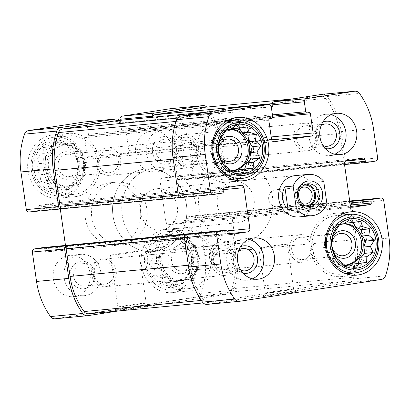 <?xml version="1.0" encoding="UTF-8"?>
<svg xmlns="http://www.w3.org/2000/svg" width="410" height="410" viewBox="0 0 410 410"><rect width="100%" height="100%" fill="white"/><g stroke="black" fill="none" stroke-linecap="round" stroke-linejoin="round"><path stroke-width="0.31" stroke-dasharray="2.05 1.54" d="M166.086 236.298A24.892 22.278 -95.4 0 1 190.419 270.313A24.892 22.278 -95.4 0 1 152.274 276.191A24.892 22.278 -95.4 0 1 166.086 236.298M174.214 239.394L166.942 237.159L164.379 240.911L156.799 241.967L156.646 247.727L150.275 251.842L153.084 258.013L149.122 264.132L154.652 269.016L153.647 275.546L160.925 277.785L162.642 283.028L170.227 281.972L173.691 284.571L180.062 280.455L183.834 279.763L190.353 269.888L191.357 263.353L191.506 257.598L189.789 252.355L186.98 246.184L177.991 238.702L174.214 239.394L180.8 238.774L175.434 236.355L166.942 237.159M52.623 141.896A24.892 22.278 -95.4 0 1 76.952 175.91A24.892 22.278 -95.4 0 1 38.806 181.794A24.892 22.278 -95.4 0 1 52.623 141.896M60.752 144.996L53.479 142.757L50.917 146.513L43.332 147.569L43.183 153.33L36.813 157.44L39.621 163.616L35.66 169.735L41.19 174.614L40.185 181.148L47.463 183.383L49.179 188.631L56.759 187.575L60.224 190.173L66.594 186.058L70.371 185.361L76.89 175.49L77.895 168.956L78.043 163.195L76.327 157.952L73.518 151.782L64.524 144.299L60.752 144.996L67.337 144.371L61.966 141.952L53.479 142.757M345.845 265.044A20.741 18.563 -95.4 0 1 345.082 265.137A20.741 18.563 -95.4 0 1 324.699 246.779A20.741 18.563 -95.4 0 1 340.203 223.957A20.741 18.563 -95.4 0 1 341.166 223.834A20.741 18.563 -95.4 0 1 343.631 223.783M343.867 223.619A20.741 18.563 84.6 0 0 342.698 223.691A20.741 18.563 84.6 0 0 341.735 223.809A20.741 18.563 84.6 0 0 326.135 245.554A20.741 18.563 84.6 0 0 344.677 265.06M232.383 170.647A20.741 18.563 -95.4 0 1 231.614 170.734A20.741 18.563 -95.4 0 1 211.237 152.376A20.741 18.563 -95.4 0 1 226.735 129.555A20.741 18.563 -95.4 0 1 227.699 129.437A20.741 18.563 -95.4 0 1 230.164 129.386M230.399 129.222A20.741 18.563 84.6 0 0 229.236 129.288A20.741 18.563 84.6 0 0 228.273 129.411A20.741 18.563 84.6 0 0 212.667 151.152A20.741 18.563 84.6 0 0 231.214 170.657M184.31 134.695A13.827 12.377 -95.4 0 1 184.951 134.618A13.827 12.377 -95.4 0 1 198.578 147.216A13.827 12.377 -95.4 0 1 187.565 162.15A13.827 12.377 -95.4 0 1 173.978 149.911A13.827 12.377 -95.4 0 1 184.31 134.695M304.092 123.343A13.827 12.377 -95.4 0 1 304.732 123.261A13.827 12.377 -95.4 0 1 318.36 135.864A13.827 12.377 -95.4 0 1 307.346 150.798A13.827 12.377 -95.4 0 1 293.76 138.559A13.827 12.377 -95.4 0 1 304.092 123.343M164.343 139.215A11.208 10.03 -95.4 0 1 164.866 139.154A11.208 10.03 -95.4 0 1 175.91 149.363A11.208 10.03 -95.4 0 1 166.978 161.468A11.208 10.03 -95.4 0 1 155.969 151.551A11.208 10.03 -95.4 0 1 164.343 139.215M187.836 159.475A11.208 10.03 84.6 0 0 196.211 147.144A11.208 10.03 84.6 0 0 185.202 137.227A11.208 10.03 84.6 0 0 184.679 137.288A11.208 10.03 84.6 0 0 176.305 149.619A11.208 10.03 84.6 0 0 187.314 159.541A11.208 10.03 84.6 0 0 187.836 159.475M315.956 135.5A11.208 10.03 -95.4 0 1 307.095 148.189A11.208 10.03 -95.4 0 1 296.087 138.267A11.208 10.03 -95.4 0 1 304.461 125.937A11.208 10.03 -95.4 0 1 304.984 125.87A11.208 10.03 -95.4 0 1 315.956 135.5M323.141 145.627A11.208 10.03 -95.4 0 1 316.392 136.048A11.208 10.03 -95.4 0 1 321.225 125.373M102.013 259.284A13.827 12.377 -95.4 0 1 102.654 259.202A13.827 12.377 -95.4 0 1 116.281 271.804A13.827 12.377 -95.4 0 1 105.267 286.739A13.827 12.377 -95.4 0 1 91.676 274.5A13.827 12.377 -95.4 0 1 102.013 259.284M221.795 247.932A13.827 12.377 -95.4 0 1 222.435 247.85A13.827 12.377 -95.4 0 1 236.063 260.447A13.827 12.377 -95.4 0 1 225.049 275.382A13.827 12.377 -95.4 0 1 211.463 263.143A13.827 12.377 -95.4 0 1 221.795 247.932M82.046 263.804A11.208 10.03 -95.4 0 1 82.569 263.738A11.208 10.03 -95.4 0 1 93.608 273.952A11.208 10.03 -95.4 0 1 84.68 286.057A11.208 10.03 -95.4 0 1 73.672 276.135A11.208 10.03 -95.4 0 1 82.046 263.804M105.539 284.063A11.208 10.03 84.6 0 0 113.913 271.733A11.208 10.03 84.6 0 0 102.905 261.811A11.208 10.03 84.6 0 0 102.382 261.877A11.208 10.03 84.6 0 0 94.008 274.208A11.208 10.03 84.6 0 0 105.016 284.13A11.208 10.03 84.6 0 0 105.539 284.063M233.659 260.089A11.208 10.03 -95.4 0 1 224.798 272.773A11.208 10.03 -95.4 0 1 213.789 262.856A11.208 10.03 -95.4 0 1 222.164 250.525A11.208 10.03 -95.4 0 1 222.686 250.459A11.208 10.03 -95.4 0 1 233.659 260.089M240.844 270.216A11.208 10.03 -95.4 0 1 234.089 260.637A11.208 10.03 -95.4 0 1 238.927 249.962M120.197 120.309L121.457 129.186A1.384 1.235 84.6 0 0 122.877 130.365L124.712 130.083A1.384 1.235 84.6 0 1 126.131 131.261L128.858 150.424A2.768 2.475 84.6 0 1 126.798 153.54L90.092 159.198A2.768 2.475 84.6 0 1 89.964 159.213A2.768 2.475 84.6 0 1 87.258 156.84L84.532 137.678A1.384 1.235 84.6 0 1 85.557 136.12L87.397 135.838A1.384 1.235 84.6 0 0 88.422 134.28L87.012 124.358L119.259 121.298A2.768 2.475 84.6 0 0 118.997 120.427M87.012 124.358A2.768 2.475 84.6 0 0 84.434 121.97M55.14 318.785A5.878 5.258 84.6 0 0 55.417 318.755L197.087 296.907A5.878 5.258 84.6 0 0 201.172 293.319A73.293 65.59 84.6 0 0 204.769 255.507L199.414 217.869A2.768 2.475 84.6 0 0 196.703 215.496A2.768 2.475 84.6 0 0 196.574 215.511L187.703 216.88A1.384 1.235 84.6 0 0 186.673 218.438L186.965 220.488L350.278 205.01M124.768 308.699A17.287 0.405 171.9 0 1 149.553 305.527A17.287 0.405 171.9 0 1 132.502 308.371A17.287 0.405 171.9 0 1 115.333 310.396A17.287 0.405 171.9 0 1 124.768 308.699M197.087 296.907L229.339 293.852L118.239 310.98M229.339 293.852A5.878 5.258 84.6 0 0 233.423 290.265A73.293 65.59 84.6 0 0 237.016 252.452L231.66 214.814A2.768 2.475 84.6 0 0 228.954 212.436A2.768 2.475 84.6 0 0 228.826 212.452L348.736 201.084A2.768 2.475 84.6 0 0 348.608 201.1M186.965 220.488A1.384 1.235 84.6 0 1 185.94 222.046L168.812 224.69A2.768 2.475 84.6 0 1 168.679 224.706A2.768 2.475 84.6 0 1 165.973 222.328L160.131 181.266A2.768 2.475 84.6 0 1 162.186 178.155L179.319 175.511A1.384 1.235 84.6 0 1 180.733 176.689L181.025 178.745A1.384 1.235 84.6 0 0 182.445 179.923L191.316 178.555L223.563 175.5A2.768 2.475 84.6 0 0 225.623 172.385L221.436 142.957A73.293 65.59 84.6 0 0 207.46 107.856A5.878 5.258 84.6 0 0 206.784 107.071M191.316 178.555A2.768 2.475 84.6 0 0 193.371 175.444L189.184 146.016A73.293 65.59 84.6 0 0 175.213 110.915A5.878 5.258 84.6 0 0 170.58 108.681M119.259 121.298L119.505 123.01L239.286 111.658L239.04 109.947A2.768 2.475 84.6 0 0 236.462 107.563M239.286 111.658A2.768 2.475 84.6 0 0 236.575 109.28A2.768 2.475 84.6 0 0 236.447 109.296L182.435 117.624A5.878 5.258 84.6 0 0 178.35 121.211A73.293 65.59 84.6 0 0 174.757 159.024L179.867 194.95A2.768 2.475 84.6 0 0 182.578 197.328A2.768 2.475 84.6 0 0 182.706 197.307L213.425 194.489M182.706 197.307L62.858 208.675M61.392 208.9L29.146 211.955L38.017 210.586A1.384 1.235 84.6 0 0 39.042 209.033L38.75 206.978L223.035 189.512M60.296 209.008L59.747 205.138A2.768 2.475 84.6 0 0 57.041 202.765A2.768 2.475 84.6 0 0 56.908 202.781L39.78 205.42A1.384 1.235 84.6 0 0 38.75 206.978M65.482 245.436L65.59 246.2L228.795 230.727M43.404 247.532A1.384 1.235 84.6 0 1 44.695 248.721L44.987 250.776A1.384 1.235 84.6 0 0 46.402 251.955L63.535 249.316A2.768 2.475 84.6 0 0 65.59 246.2M207.173 304.379A5.878 5.258 84.6 0 0 207.445 304.343L239.696 301.283M272.189 294.723A17.287 0.405 171.9 0 1 296.973 291.551A17.287 0.405 171.9 0 1 279.928 294.395A17.287 0.405 171.9 0 1 262.759 296.42A17.287 0.405 171.9 0 1 272.189 294.723M348.736 201.084A2.768 2.475 84.6 0 1 351.442 203.462L356.797 241.1A73.293 65.59 84.6 0 1 353.205 278.908A5.878 5.258 84.6 0 1 349.12 282.495L207.445 304.343M322.608 94.269A5.878 5.258 84.6 0 1 327.241 96.504A73.293 65.59 84.6 0 1 341.217 131.605L345.404 161.033A2.768 2.475 84.6 0 1 343.344 164.149L341.817 164.384A2.768 2.475 84.6 0 0 343.872 161.268L339.931 133.552A73.293 65.59 84.6 0 0 325.955 98.451A5.878 5.258 84.6 0 0 321.322 96.217A5.878 5.258 84.6 0 0 321.05 96.253L274.377 103.448A2.768 2.475 84.6 0 0 272.322 106.564M223.563 175.5L222.035 175.736A2.768 2.475 84.6 0 0 224.091 172.62L220.149 144.904A73.293 65.59 84.6 0 0 206.174 109.803A5.878 5.258 84.6 0 0 201.541 107.569M152.515 117.25A2.768 2.475 84.6 0 0 152.54 117.916L152.443 117.255M156.933 171.969A20.741 18.563 84.6 0 0 172.431 149.148A20.741 18.563 84.6 0 0 152.054 130.79A20.741 18.563 84.6 0 0 151.085 130.908A20.741 18.563 84.6 0 0 135.587 153.729A20.741 18.563 84.6 0 0 155.964 172.092A20.741 18.563 84.6 0 0 156.933 171.969M74.635 296.558A20.741 18.563 84.6 0 0 90.133 273.736A20.741 18.563 84.6 0 0 69.756 255.379A20.741 18.563 84.6 0 0 68.788 255.497A20.741 18.563 84.6 0 0 53.29 278.318A20.741 18.563 84.6 0 0 73.667 296.676A20.741 18.563 84.6 0 0 74.635 296.558M51.65 135.054A31.806 28.464 -95.4 0 1 53.126 134.869A31.806 28.464 -95.4 0 1 84.465 163.846A31.806 28.464 -95.4 0 1 59.127 198.199A31.806 28.464 -95.4 0 1 27.88 170.047A31.806 28.464 -95.4 0 1 51.65 135.054M165.112 229.457A31.806 28.464 -95.4 0 1 166.593 229.272A31.806 28.464 -95.4 0 1 197.927 258.249A31.806 28.464 -95.4 0 1 172.595 292.596A31.806 28.464 -95.4 0 1 141.342 264.45A31.806 28.464 -95.4 0 1 165.112 229.457M108.476 182.937A31.114 27.844 -95.4 0 1 109.926 182.757A31.114 27.844 -95.4 0 1 140.579 211.104A31.114 27.844 -95.4 0 1 115.794 244.708A31.114 27.844 -95.4 0 1 85.224 217.172A31.114 27.844 -95.4 0 1 108.476 182.937M300.064 216.798A20.741 18.563 84.6 0 0 315.562 193.976A20.741 18.563 84.6 0 0 295.185 175.618L233.756 181.44A20.741 18.563 -95.4 0 1 254.195 200.336A20.741 18.563 -95.4 0 1 237.672 222.738A20.741 18.563 -95.4 0 1 217.29 204.38A20.741 18.563 -95.4 0 1 232.793 181.558A20.741 18.563 -95.4 0 1 233.756 181.44M119.505 123.01A2.768 2.475 84.6 0 0 116.927 120.627M88.678 313.783A5.878 5.258 84.6 0 0 88.95 313.747L227.565 292.376A5.878 5.258 84.6 0 0 231.65 288.789A73.293 65.59 84.6 0 0 235.243 250.976L230.133 215.05A2.768 2.475 84.6 0 0 227.422 212.672A2.768 2.475 84.6 0 0 227.294 212.693M187.964 234.264A2.768 2.475 84.6 0 0 185.909 237.38L189.85 265.096A73.293 65.59 84.6 0 0 203.826 300.197A5.878 5.258 84.6 0 0 208.459 302.431A5.878 5.258 84.6 0 0 208.731 302.395L347.347 281.019A5.878 5.258 84.6 0 0 351.431 277.432A73.293 65.59 84.6 0 0 355.024 239.624L349.914 203.698A2.768 2.475 84.6 0 0 347.203 201.32A2.768 2.475 84.6 0 0 347.075 201.336M266.705 246.692A14.294 0.333 171.9 0 1 287.2 244.078A14.294 0.333 171.9 0 1 273.096 246.42A14.294 0.333 171.9 0 1 258.9 248.106A14.294 0.333 171.9 0 1 266.705 246.692M273.101 291.633A14.294 0.333 171.9 0 1 293.591 289.014A14.294 0.333 171.9 0 1 293.596 289.019A14.294 0.333 171.9 0 1 279.492 291.361A14.294 0.333 171.9 0 1 265.296 293.047A14.294 0.333 171.9 0 1 265.301 293.037A14.294 0.333 171.9 0 1 273.101 291.633M118.305 253.826A14.294 0.333 171.9 0 1 138.8 251.207A14.294 0.333 171.9 0 1 124.701 253.554A14.294 0.333 171.9 0 1 110.505 255.235A14.294 0.333 171.9 0 1 118.305 253.826M125.675 305.609A14.294 0.333 171.9 0 1 146.165 302.985A14.294 0.333 171.9 0 1 146.17 302.995A14.294 0.333 171.9 0 1 132.071 305.337A14.294 0.333 171.9 0 1 117.875 307.018A14.294 0.333 171.9 0 1 117.875 307.013A14.294 0.333 171.9 0 1 125.675 305.609M229.872 161.027A41.487 37.125 -95.4 0 1 231.799 160.787A41.487 37.125 -95.4 0 1 272.676 198.583A41.487 37.125 -95.4 0 1 239.63 243.386A41.487 37.125 -95.4 0 1 198.865 206.671A41.487 37.125 -95.4 0 1 229.872 161.027M143.874 169.181A41.487 37.125 -95.4 0 1 145.801 168.94A41.487 37.125 -95.4 0 1 186.678 206.737A41.487 37.125 -95.4 0 1 153.632 251.54A41.487 37.125 -95.4 0 1 112.868 214.825A41.487 37.125 -95.4 0 1 143.874 169.181M114.928 182.327A31.114 27.844 -95.4 0 1 116.373 182.148A31.114 27.844 -95.4 0 1 147.031 210.494A31.114 27.844 -95.4 0 1 122.247 244.099A31.114 27.844 -95.4 0 1 91.676 216.562A31.114 27.844 -95.4 0 1 114.928 182.327M349.084 274.674A31.806 28.464 -95.4 0 1 341.515 276.586A31.806 28.464 -95.4 0 1 310.267 248.434A31.806 28.464 -95.4 0 1 334.037 213.441A31.806 28.464 -95.4 0 1 335.513 213.256A31.806 28.464 -95.4 0 1 343.303 213.718M346.583 214.64A31.806 28.464 -95.4 0 1 366.853 242.238A31.806 28.464 -95.4 0 1 352.128 273.147M334.375 215.839A29.387 26.296 -95.4 0 1 335.744 215.67A29.387 26.296 -95.4 0 1 364.695 242.438A29.387 26.296 -95.4 0 1 341.289 274.177A29.387 26.296 -95.4 0 1 312.415 248.168A29.387 26.296 -95.4 0 1 334.375 215.839M334.519 254.226A13.827 12.377 -95.4 0 1 332.597 236.954M300.079 237.323A11.208 10.03 -95.4 0 1 300.602 237.257A11.208 10.03 -95.4 0 1 311.646 247.471A11.208 10.03 -95.4 0 1 302.718 259.571A11.208 10.03 -95.4 0 1 291.705 249.654A11.208 10.03 -95.4 0 1 300.079 237.323M180.467 228.001A31.806 28.464 -95.4 0 1 181.948 227.816A31.806 28.464 -95.4 0 1 213.287 256.793A31.806 28.464 -95.4 0 1 187.949 291.141A31.806 28.464 -95.4 0 1 156.702 262.989A31.806 28.464 -95.4 0 1 180.467 228.001M180.81 230.394A29.387 26.296 -95.4 0 1 182.178 230.225A29.387 26.296 -95.4 0 1 211.129 256.998A29.387 26.296 -95.4 0 1 187.724 288.732A29.387 26.296 -95.4 0 1 158.849 262.723A29.387 26.296 -95.4 0 1 180.81 230.394M299.71 234.73A13.827 12.377 -95.4 0 1 300.356 234.648A13.827 12.377 -95.4 0 1 313.978 247.245A13.827 12.377 -95.4 0 1 302.964 262.18A13.827 12.377 -95.4 0 1 289.378 249.941A13.827 12.377 -95.4 0 1 299.71 234.73M219.857 242.3A13.827 12.377 -95.4 0 1 220.498 242.218A13.827 12.377 -95.4 0 1 234.125 254.815A13.827 12.377 -95.4 0 1 223.112 269.749A13.827 12.377 -95.4 0 1 209.52 257.511A13.827 12.377 -95.4 0 1 219.857 242.3M220.226 244.893A11.208 10.03 -95.4 0 1 220.749 244.826A11.208 10.03 -95.4 0 1 231.788 255.04A11.208 10.03 -95.4 0 1 222.861 267.141A11.208 10.03 -95.4 0 1 211.852 257.224A11.208 10.03 -95.4 0 1 220.226 244.893M179.928 248.711A11.208 10.03 -95.4 0 1 180.446 248.644A11.208 10.03 -95.4 0 1 191.49 258.859A11.208 10.03 -95.4 0 1 182.563 270.964A11.208 10.03 -95.4 0 1 171.549 261.042A11.208 10.03 -95.4 0 1 179.928 248.711M178.396 246.225A13.827 12.377 -95.4 0 1 191.911 265.127A13.827 12.377 -95.4 0 1 170.719 268.391A13.827 12.377 -95.4 0 1 178.396 246.225M177.422 239.384A20.741 18.563 -95.4 0 1 178.386 239.266A20.741 18.563 -95.4 0 1 198.824 258.162A20.741 18.563 -95.4 0 1 182.301 280.563A20.741 18.563 -95.4 0 1 161.919 262.205A20.741 18.563 -95.4 0 1 177.422 239.384M181.727 280.589A20.741 18.563 84.6 0 0 197.23 257.767A20.741 18.563 84.6 0 0 176.848 239.409A20.741 18.563 84.6 0 0 175.885 239.532A20.741 18.563 84.6 0 0 160.382 262.354A20.741 18.563 84.6 0 0 180.764 280.712A20.741 18.563 84.6 0 0 181.727 280.589M165.84 234.587A26.619 23.821 -95.4 0 1 191.865 270.964A26.619 23.821 -95.4 0 1 151.07 277.252A26.619 23.821 -95.4 0 1 165.84 234.587M166.68 231.732A29.387 26.296 -95.4 0 1 168.049 231.563A29.387 26.296 -95.4 0 1 197 258.336A29.387 26.296 -95.4 0 1 173.594 290.07A29.387 26.296 -95.4 0 1 144.72 264.066A29.387 26.296 -95.4 0 1 166.68 231.732M235.617 180.272A31.806 28.464 -95.4 0 1 228.052 182.183A31.806 28.464 -95.4 0 1 196.805 154.037A31.806 28.464 -95.4 0 1 220.57 119.043A31.806 28.464 -95.4 0 1 222.051 118.859A31.806 28.464 -95.4 0 1 229.841 119.315M233.121 120.238A31.806 28.464 -95.4 0 1 253.39 147.836A31.806 28.464 -95.4 0 1 238.666 178.75M220.913 121.437A29.387 26.296 -95.4 0 1 222.276 121.268A29.387 26.296 -95.4 0 1 251.233 148.041A29.387 26.296 -95.4 0 1 227.822 179.775A29.387 26.296 -95.4 0 1 198.952 153.77A29.387 26.296 -95.4 0 1 220.913 121.437M67.004 133.599A31.806 28.464 -95.4 0 1 68.485 133.414A31.806 28.464 -95.4 0 1 99.82 162.391A31.806 28.464 -95.4 0 1 74.487 196.744A31.806 28.464 -95.4 0 1 43.234 168.592A31.806 28.464 -95.4 0 1 67.004 133.599M67.348 135.992A29.387 26.296 -95.4 0 1 68.711 135.823A29.387 26.296 -95.4 0 1 97.667 162.596A29.387 26.296 -95.4 0 1 74.256 194.33A29.387 26.296 -95.4 0 1 45.387 168.325A29.387 26.296 -95.4 0 1 67.348 135.992M221.057 159.823A13.827 12.377 -95.4 0 1 219.135 142.557M186.617 142.921A11.208 10.03 -95.4 0 1 187.139 142.859A11.208 10.03 -95.4 0 1 198.179 153.068A11.208 10.03 -95.4 0 1 189.251 165.174A11.208 10.03 -95.4 0 1 178.242 155.252A11.208 10.03 -95.4 0 1 186.617 142.921M66.461 154.314A11.208 10.03 -95.4 0 1 66.984 154.247A11.208 10.03 -95.4 0 1 78.028 164.456A11.208 10.03 -95.4 0 1 69.1 176.561A11.208 10.03 -95.4 0 1 58.087 166.644A11.208 10.03 -95.4 0 1 66.461 154.314M106.764 150.49A11.208 10.03 -95.4 0 1 107.282 150.429A11.208 10.03 -95.4 0 1 118.326 160.638A11.208 10.03 -95.4 0 1 109.398 172.743A11.208 10.03 -95.4 0 1 98.385 162.821A11.208 10.03 -95.4 0 1 106.764 150.49M64.929 151.828A13.827 12.377 -95.4 0 1 78.448 170.724A13.827 12.377 -95.4 0 1 57.256 173.994A13.827 12.377 -95.4 0 1 64.929 151.828M63.955 144.986A20.741 18.563 -95.4 0 1 64.918 144.863A20.741 18.563 -95.4 0 1 85.357 163.764A20.741 18.563 -95.4 0 1 68.834 186.166A20.741 18.563 -95.4 0 1 48.457 167.808A20.741 18.563 -95.4 0 1 63.955 144.986M68.265 186.191A20.741 18.563 84.6 0 0 83.763 163.37A20.741 18.563 84.6 0 0 63.386 145.012A20.741 18.563 84.6 0 0 62.422 145.13A20.741 18.563 84.6 0 0 46.919 167.951A20.741 18.563 84.6 0 0 67.301 186.309A20.741 18.563 84.6 0 0 68.265 186.191M52.377 140.189A26.619 23.821 -95.4 0 1 78.402 176.561A26.619 23.821 -95.4 0 1 37.607 182.855A26.619 23.821 -95.4 0 1 52.377 140.189M53.218 137.335A29.387 26.296 -95.4 0 1 54.581 137.165A29.387 26.296 -95.4 0 1 83.537 163.933A29.387 26.296 -95.4 0 1 60.132 195.672A29.387 26.296 -95.4 0 1 31.257 169.663A29.387 26.296 -95.4 0 1 53.218 137.335M252.488 278.826A20.741 18.563 -95.4 0 1 247.199 280.23A20.741 18.563 -95.4 0 1 226.761 261.329A20.741 18.563 -95.4 0 1 243.284 238.927A20.741 18.563 -95.4 0 1 248.742 239.312M243.043 273.121A13.827 12.377 -95.4 0 1 232.921 260.745A13.827 12.377 -95.4 0 1 240.537 246.692M79.54 254.477A20.741 18.563 -95.4 0 1 80.504 254.359A20.741 18.563 -95.4 0 1 100.942 273.255A20.741 18.563 -95.4 0 1 84.419 295.656A20.741 18.563 -95.4 0 1 64.037 277.298A20.741 18.563 -95.4 0 1 79.54 254.477M80.514 261.324A13.827 12.377 -95.4 0 1 94.028 280.22A13.827 12.377 -95.4 0 1 72.842 283.484A13.827 12.377 -95.4 0 1 80.514 261.324M334.785 154.242A20.741 18.563 -95.4 0 1 329.496 155.641A20.741 18.563 -95.4 0 1 309.058 136.745A20.741 18.563 -95.4 0 1 325.581 114.344A20.741 18.563 -95.4 0 1 331.039 114.723M325.34 148.533A13.827 12.377 -95.4 0 1 315.218 136.161A13.827 12.377 -95.4 0 1 322.834 122.103M161.837 129.893A20.741 18.563 -95.4 0 1 162.801 129.77A20.741 18.563 -95.4 0 1 183.239 148.671A20.741 18.563 -95.4 0 1 166.716 171.072A20.741 18.563 -95.4 0 1 146.334 152.715A20.741 18.563 -95.4 0 1 161.837 129.893M162.811 136.735A13.827 12.377 -95.4 0 1 176.331 155.631A13.827 12.377 -95.4 0 1 155.139 158.901A13.827 12.377 -95.4 0 1 162.811 136.735M186.248 140.328A13.827 12.377 -95.4 0 1 186.888 140.251A13.827 12.377 -95.4 0 1 200.516 152.848A13.827 12.377 -95.4 0 1 189.502 167.782A13.827 12.377 -95.4 0 1 175.916 155.544A13.827 12.377 -95.4 0 1 186.248 140.328M106.395 147.897A13.827 12.377 -95.4 0 1 107.036 147.82A13.827 12.377 -95.4 0 1 120.663 160.418A13.827 12.377 -95.4 0 1 109.644 175.352A13.827 12.377 -95.4 0 1 96.058 163.113A13.827 12.377 -95.4 0 1 106.395 147.897M232.019 128.125L227.822 126.234L236.309 125.429M227.822 126.234L223.353 130.17L229.938 129.545M223.353 130.17L217.674 131.041L226.166 130.236M217.674 131.041L215.619 136.981L222.205 136.356M215.619 136.981L211.155 140.917L219.647 140.112M211.155 140.917L212.057 147.267L218.643 146.647M212.057 147.267L210.002 153.207L218.494 152.402M210.002 153.207L213.625 158.27L220.211 157.645M213.625 158.27L214.527 164.625L223.019 163.815M214.527 164.625L219.898 167.039L226.484 166.414M219.898 167.039L223.522 172.103L232.009 171.298M223.522 172.103L231.635 170.996M229.2 171.226L234.566 173.645L243.058 172.841M234.566 173.645L237.405 171.149M239.091 128.094L238.866 127.776L247.358 126.972M238.866 127.776L233.187 128.653M345.481 222.522L341.284 220.631L349.776 219.827M341.284 220.631L336.82 224.567L343.406 223.942M336.82 224.567L331.142 225.444L339.629 224.639M331.142 225.444L329.081 231.383L335.667 230.758M329.081 231.383L324.617 235.314L333.11 234.51M324.617 235.314L325.525 241.669L332.105 241.044M325.525 241.669L323.464 247.609L331.957 246.805M323.464 247.609L327.088 252.673L333.673 252.047M327.088 252.673L327.99 259.023L336.482 258.218M327.99 259.023L333.361 261.442L339.946 260.816M333.361 261.442L336.984 266.505L345.476 265.7M336.984 266.505L345.097 265.398M342.663 265.629L348.034 268.048L356.521 267.243M348.034 268.048L350.868 265.547M352.559 222.492L352.333 222.174L360.82 221.369M352.333 222.174L346.655 223.05M61.966 141.952L57.502 145.888L50.917 146.513M57.502 145.888L43.332 147.569M51.824 146.765L49.769 152.704L43.183 153.33M49.769 152.704L45.305 156.635L36.813 157.44M45.305 156.635L46.207 162.99L39.621 163.616M46.207 162.99L44.152 168.93L35.66 169.735M44.152 168.93L47.77 173.994L41.19 174.614M47.77 173.994L48.677 180.344L40.185 181.148M48.677 180.344L54.048 182.763L47.463 183.383M54.048 182.763L57.666 187.826L49.179 188.631M57.666 187.826L63.345 186.95L56.759 187.575M63.345 186.95L68.716 189.369L60.224 190.173M68.716 189.369L73.18 185.433L66.594 186.058M73.18 185.433L78.858 184.556L70.371 185.361M78.858 184.556L80.919 178.616L74.333 179.242M80.919 178.616L85.382 174.686L76.89 175.49M85.382 174.686L84.475 168.331L77.895 168.956M84.475 168.331L86.536 162.391L78.043 163.195M86.536 162.391L82.912 157.327L76.327 157.952M82.912 157.327L82.01 150.977L73.518 151.782M82.01 150.977L76.639 148.558L70.054 149.184M76.639 148.558L73.016 143.495L64.524 144.299M73.016 143.495L67.337 144.371M175.434 236.355L170.965 240.291L164.379 240.911M170.965 240.291L156.799 241.967M165.286 241.162L163.231 247.102L156.646 247.727M163.231 247.102L158.767 251.038L150.275 251.842M158.767 251.038L159.669 257.388L153.084 258.013M159.669 257.388L157.614 263.328L149.122 264.132M157.614 263.328L161.238 268.391L154.652 269.016M161.238 268.391L162.14 274.741L153.647 275.546M162.14 274.741L167.511 277.16L160.925 277.785M167.511 277.16L171.134 282.223L162.642 283.028M171.134 282.223L176.812 281.347L170.227 281.972M176.812 281.347L182.178 283.766L173.691 284.571M182.178 283.766L186.647 279.83L180.062 280.455M186.647 279.83L192.326 278.959L183.834 279.763M192.326 278.959L194.381 273.019L187.795 273.644M194.381 273.019L198.845 269.083L190.353 269.888M198.845 269.083L197.943 262.733L191.357 263.353M197.943 262.733L199.998 256.793L191.506 257.598M199.998 256.793L196.375 251.73L189.789 252.355M196.375 251.73L195.473 245.375L186.98 246.184M195.473 245.375L190.102 242.961L183.516 243.586M190.102 242.961L186.478 237.897L177.991 238.702M186.478 237.897L180.8 238.774M161.853 229.897A20.741 18.563 -95.4 0 1 160.889 230.015A20.741 18.563 -95.4 0 1 140.451 211.119A20.741 18.563 -95.4 0 1 156.974 188.718A20.741 18.563 -95.4 0 1 177.351 207.076A20.741 18.563 -95.4 0 1 161.853 229.897M323.721 181.338L315.423 182.122L318.657 204.821C320.451 196.744 319.375 189.174 315.423 182.122M326.949 204.031L318.657 204.821M164.774 250.428A41.487 37.125 -95.4 0 1 162.847 250.669A41.487 37.125 -95.4 0 1 121.97 212.872A41.487 37.125 -95.4 0 1 155.016 168.069A41.487 37.125 -95.4 0 1 195.775 204.785A41.487 37.125 -95.4 0 1 164.774 250.428M155.559 251.299A41.487 37.125 -95.4 0 1 153.632 251.54A41.487 37.125 -95.4 0 1 112.755 213.743A41.487 37.125 -95.4 0 1 145.801 168.94A41.487 37.125 -95.4 0 1 186.56 205.656A41.487 37.125 -95.4 0 1 155.559 251.299M308.182 206.522A11.408 10.209 -95.4 0 1 306.511 206.84A11.408 10.209 -95.4 0 1 295.338 197.036A11.408 10.209 -95.4 0 1 304.358 184.121A11.408 10.209 -95.4 0 1 306.06 184.121M305.44 205.84A10.373 9.281 -95.4 0 1 296.256 196.897A10.373 9.281 -95.4 0 1 303.492 185.305M301.97 203.468A8.502 7.605 -95.4 0 1 297.081 196.718A8.502 7.605 -95.4 0 1 300.53 188.287M268.734 199.403A8.502 7.605 -95.4 0 1 275.453 189.784A8.502 7.605 -95.4 0 1 283.776 197.087A8.502 7.605 -95.4 0 1 277.058 206.707A8.502 7.605 -95.4 0 1 268.734 199.403M55.417 318.755L87.663 315.695M201.172 293.319L233.423 290.265M204.769 255.507L237.016 252.452M199.414 217.869L231.66 214.814M196.574 215.511L228.826 212.452M193.371 175.444L225.623 172.385M189.184 146.016L221.436 142.957M175.213 110.915L207.46 107.856M239.04 109.947L271.292 106.887M38.017 210.586L222.297 193.12M39.042 209.033L223.327 191.562M39.78 205.42L224.06 187.954M56.908 202.781L241.188 185.31M59.747 205.138L223.055 189.661M63.535 249.316L229.339 233.597M46.402 251.955L230.553 234.499M44.987 250.776L229.267 233.31M44.695 248.721L228.975 231.255M349.12 282.495L381.367 279.441M353.205 278.908L385.451 275.853M356.797 241.1L389.049 238.041M351.442 203.462L383.693 200.403M187.703 216.88L349.776 201.515M186.673 218.438L349.981 202.955M185.94 222.046L350.955 206.404M168.812 224.69L352.831 207.245M165.973 222.328L350.253 204.862M160.131 181.266L344.41 163.8M162.186 178.155L346.465 160.684M179.319 175.511L363.598 158.045M180.733 176.689L345.507 161.074M181.025 178.745L344.38 163.262M182.445 179.923L344.518 164.564L182.378 179.934M343.344 164.149L375.596 161.089M222.035 175.736L341.817 164.384M345.404 161.033L377.651 157.973M341.217 131.605L373.464 128.55M327.241 96.504L359.493 93.449M152.54 117.916L271.251 106.661M121.457 129.186L272.43 114.877M122.877 130.365L272.614 116.173L122.81 130.375M124.712 130.083L308.991 112.617M126.131 131.261L272.681 117.373M128.858 150.424L271.189 136.93M126.798 153.54L271.635 139.81M90.092 159.198L274.116 141.757M87.258 156.84L271.538 139.369M84.532 137.678L268.811 120.207M85.557 136.12L269.841 118.654M87.397 135.838L271.676 118.367M88.422 134.28L272.701 116.814M207.024 112.084L236.447 109.296M177.458 118.095L182.435 117.624M176.008 121.432L178.35 121.211M173.215 159.167L174.757 159.024M178.329 195.098L179.867 194.95M224.091 172.62L343.872 161.268M220.149 144.904L339.931 133.552M206.174 109.803L325.955 98.451M291.623 99.041L321.05 96.253M272.143 103.658L274.377 103.448M230.133 215.05L349.914 203.698M235.243 250.976L355.024 239.624M231.65 288.789L351.431 277.432M227.565 292.376L347.347 281.019M88.95 313.747L208.731 302.395M201.341 300.433L203.826 300.197M188.308 265.239L189.85 265.096M184.367 237.523L185.909 237.38M342.698 223.691L341.166 223.834M346.614 264.988L345.082 265.137M229.236 129.288L227.699 129.437M233.152 170.591L231.614 170.734M304.732 123.261L184.951 134.618M307.346 150.798L187.565 162.15M185.202 137.227L164.866 139.154M187.314 159.541L166.978 161.468M325.32 123.943L304.984 125.87M327.431 146.262L307.095 148.189M222.435 247.85L102.654 259.202M225.049 275.382L105.267 286.739M102.905 261.811L82.569 263.738M105.016 284.13L84.68 286.057M243.022 248.532L222.686 250.459M245.134 270.846L224.798 272.773M196.703 215.496L228.954 212.436M57.041 202.765L241.321 185.294M46.34 251.965L230.62 234.494M168.679 224.706L352.959 207.234M179.38 175.506L363.66 158.034M124.778 130.072L309.058 112.606M89.964 159.213L274.244 141.747M207.086 112.073L236.575 109.28M180.415 197.533L182.578 197.328M291.761 99.02L321.322 96.217M227.422 212.672L347.203 201.32M203.216 302.928L208.459 302.431M258.9 248.106L265.296 293.047L262.759 296.42M287.2 244.078L293.596 289.019L296.973 291.551M110.505 255.235L117.875 307.018L115.333 310.396M138.8 251.207L146.17 302.995L149.553 305.527M160.889 230.015L237.672 222.738M231.799 160.787L155.016 168.069M239.63 243.386L162.847 250.669M116.373 182.148L109.926 182.757M122.247 244.099L115.794 244.708M350.873 211.801L335.513 213.256M356.874 275.13L341.515 276.586M340.9 233.439L300.602 237.257M343.016 255.753L302.718 259.571M340.259 215.24L335.744 215.67M345.804 273.747L341.289 274.177M181.948 227.816L166.593 229.272M187.949 291.141L172.595 292.596M300.356 234.648L220.498 242.218M302.964 262.18L223.112 269.749M220.749 244.826L180.446 248.644M222.861 267.141L182.563 270.964M178.386 239.266L176.848 239.409M182.301 280.563L180.764 280.712M182.178 230.225L168.049 231.563M187.724 288.732L173.594 290.07M237.405 117.403L222.051 118.859M243.407 180.728L228.052 182.183M68.485 133.414L53.126 134.869M74.487 196.744L59.127 198.199M227.437 139.036L187.139 142.859M229.554 161.355L189.251 165.174M226.791 120.842L222.276 121.268M232.337 179.349L227.822 179.775M107.282 150.429L66.984 154.247M109.398 172.743L69.1 176.561M64.918 144.863L63.386 145.012M68.834 186.166L67.301 186.309M68.711 135.823L54.581 137.165M74.256 194.33L60.132 195.672M254.036 237.908L243.284 238.927M257.946 279.21L247.199 280.23M80.504 254.359L69.756 255.379M84.419 295.656L73.667 296.676M336.333 113.324L325.581 114.344M340.244 154.621L329.496 155.641M162.801 129.77L152.054 130.79M166.716 171.072L155.964 172.092M186.888 140.251L107.036 147.82M189.502 167.782L109.644 175.352M295.185 175.618L156.974 188.718M307.736 183.803L304.358 184.121M309.888 206.517L306.511 206.84M303.8 187.098L275.453 189.784M305.404 204.021L277.058 206.707"/><path stroke-width="0.61" d="M343.631 223.783A20.741 18.563 -95.4 0 1 361.671 243.678A20.741 18.563 -95.4 0 1 345.845 265.044M344.677 265.06A20.741 18.563 84.6 0 0 346.614 264.988A20.741 18.563 84.6 0 0 347.577 264.87A20.741 18.563 84.6 0 0 363.147 242.694A20.741 18.563 84.6 0 0 343.867 223.619M230.164 129.386A20.741 18.563 -95.4 0 1 248.209 149.276A20.741 18.563 -95.4 0 1 232.383 170.647M231.214 170.657A20.741 18.563 84.6 0 0 233.152 170.591A20.741 18.563 84.6 0 0 234.115 170.468A20.741 18.563 84.6 0 0 249.685 148.297A20.741 18.563 84.6 0 0 230.399 129.222M321.225 125.373A11.208 10.03 -95.4 0 1 325.32 123.943A11.208 10.03 -95.4 0 1 336.292 133.573A11.208 10.03 -95.4 0 1 327.431 146.262A11.208 10.03 -95.4 0 1 323.141 145.627M238.927 249.962A11.208 10.03 -95.4 0 1 243.022 248.532A11.208 10.03 -95.4 0 1 253.995 258.162A11.208 10.03 -95.4 0 1 245.134 270.846A11.208 10.03 -95.4 0 1 240.844 270.216M118.997 120.427A2.768 2.475 84.6 0 0 116.553 118.926A2.768 2.475 84.6 0 0 116.425 118.941L60.88 127.505A5.878 5.258 84.6 0 0 56.795 131.092A73.293 65.59 84.6 0 0 53.203 168.899L58.558 206.537A2.768 2.475 84.6 0 0 61.264 208.915A2.768 2.475 84.6 0 0 61.392 208.9L62.858 208.675M84.434 121.97A2.768 2.475 84.6 0 0 84.301 121.98A2.768 2.475 84.6 0 0 84.173 121.995L28.633 130.559A5.878 5.258 84.6 0 0 24.549 134.147A73.293 65.59 84.6 0 0 20.951 171.959L26.307 209.597A2.768 2.475 84.6 0 0 29.018 211.97A2.768 2.475 84.6 0 0 29.146 211.955M43.404 247.532A1.384 1.235 84.6 0 0 43.275 247.543L34.404 248.911L66.656 245.851A2.768 2.475 84.6 0 0 64.596 248.967L68.783 278.395A73.293 65.59 84.6 0 0 82.758 313.496A5.878 5.258 84.6 0 0 87.391 315.731A5.878 5.258 84.6 0 0 87.663 315.695L118.239 310.98M34.404 248.911A2.768 2.475 84.6 0 0 32.349 252.027L36.536 281.45A73.293 65.59 84.6 0 0 50.507 316.551A5.878 5.258 84.6 0 0 55.14 318.785L87.391 315.731M206.784 107.071A5.878 5.258 84.6 0 0 202.827 105.621A5.878 5.258 84.6 0 0 202.555 105.657L154.35 113.088A2.768 2.475 84.6 0 0 152.294 116.204L152.443 117.255M202.827 105.621L170.58 108.681A5.878 5.258 84.6 0 0 170.304 108.717L122.103 116.148A2.768 2.475 84.6 0 0 120.048 119.264L120.197 120.309M236.462 107.563A2.768 2.475 84.6 0 0 236.334 107.569A2.768 2.475 84.6 0 0 236.206 107.584L268.453 104.529L212.913 113.093A5.878 5.258 84.6 0 0 208.828 116.681A73.293 65.59 84.6 0 0 205.231 154.493L210.586 192.131A2.768 2.475 84.6 0 0 213.297 194.504A2.768 2.475 84.6 0 0 213.425 194.489L222.297 193.12A1.384 1.235 84.6 0 0 223.327 191.562L223.035 189.512A1.384 1.235 84.6 0 1 224.06 187.954L241.188 185.31A2.768 2.475 84.6 0 1 241.321 185.294A2.768 2.475 84.6 0 1 244.027 187.672L249.869 228.734A2.768 2.475 84.6 0 1 247.814 231.845L230.681 234.489A1.384 1.235 84.6 0 1 229.267 233.31L228.975 231.255A1.384 1.235 84.6 0 0 227.555 230.077L218.684 231.445A2.768 2.475 84.6 0 0 216.629 234.556L220.816 263.984A73.293 65.59 84.6 0 0 234.786 299.085A5.878 5.258 84.6 0 0 239.419 301.319A5.878 5.258 84.6 0 0 239.696 301.283L381.367 279.441A5.878 5.258 84.6 0 0 385.451 275.853A73.293 65.59 84.6 0 0 389.049 238.041L383.693 200.403A2.768 2.475 84.6 0 0 380.982 198.03A2.768 2.475 84.6 0 0 380.854 198.045L371.983 199.414A1.384 1.235 84.6 0 0 370.958 200.967L371.25 203.022A1.384 1.235 84.6 0 1 370.22 204.58L353.092 207.219A2.768 2.475 84.6 0 1 352.959 207.234A2.768 2.475 84.6 0 1 350.253 204.862L344.41 163.8A2.768 2.475 84.6 0 1 346.465 160.684L363.598 158.045A1.384 1.235 84.6 0 1 365.013 159.224L365.305 161.279A1.384 1.235 84.6 0 0 366.724 162.457L375.596 161.089A2.768 2.475 84.6 0 0 377.651 157.973L373.464 128.55A73.293 65.59 84.6 0 0 359.493 93.449A5.878 5.258 84.6 0 0 354.86 91.215A5.878 5.258 84.6 0 0 354.583 91.245L306.383 98.682A2.768 2.475 84.6 0 0 304.328 101.793L305.737 111.72A1.384 1.235 84.6 0 0 307.157 112.899L308.991 112.617A1.384 1.235 84.6 0 1 310.411 113.795L313.137 132.958A2.768 2.475 84.6 0 1 311.077 136.069L274.372 141.732A2.768 2.475 84.6 0 1 274.244 141.747A2.768 2.475 84.6 0 1 271.538 139.369L268.811 120.207A1.384 1.235 84.6 0 1 269.841 118.654L271.676 118.367A1.384 1.235 84.6 0 0 272.701 116.814L271.292 106.887A2.768 2.475 84.6 0 0 268.581 104.514A2.768 2.475 84.6 0 0 268.453 104.529M181.174 197.548A2.768 2.475 84.6 0 1 181.046 197.564A2.768 2.475 84.6 0 1 178.34 195.186L172.984 157.548A73.293 65.59 84.6 0 1 176.577 119.735A5.878 5.258 84.6 0 1 180.661 116.148L236.206 107.584M60.296 209.008L65.482 245.436M239.419 301.319L207.173 304.379A5.878 5.258 84.6 0 1 202.54 302.144A73.293 65.59 84.6 0 1 188.564 267.043L184.377 237.615A2.768 2.475 84.6 0 1 186.437 234.499L68.183 245.616A2.768 2.475 84.6 0 0 66.128 248.732L70.069 276.448A73.293 65.59 84.6 0 0 84.045 311.549A5.878 5.258 84.6 0 0 88.678 313.783L203.216 302.928M66.656 245.851L68.183 245.616M354.86 91.215L322.608 94.269A5.878 5.258 84.6 0 0 322.337 94.305L354.583 91.245M271.251 106.661L272.322 106.564L272.076 104.852A2.768 2.475 84.6 0 1 274.136 101.736L322.337 94.305M341.212 154.503A20.741 18.563 84.6 0 0 356.644 131.144A20.741 18.563 84.6 0 0 336.333 113.324A20.741 18.563 84.6 0 0 319.81 135.725A20.741 18.563 84.6 0 0 340.244 154.621A20.741 18.563 84.6 0 0 341.212 154.503M258.915 279.092A20.741 18.563 84.6 0 0 274.341 255.732A20.741 18.563 84.6 0 0 254.036 237.908A20.741 18.563 84.6 0 0 237.513 260.309A20.741 18.563 84.6 0 0 257.946 279.21A20.741 18.563 84.6 0 0 258.915 279.092M235.929 117.588A31.806 28.464 -95.4 0 1 237.405 117.403A31.806 28.464 -95.4 0 1 268.745 146.38A31.806 28.464 -95.4 0 1 243.407 180.728A31.806 28.464 -95.4 0 1 212.16 152.582A31.806 28.464 -95.4 0 1 235.929 117.588M349.392 211.985A31.806 28.464 -95.4 0 1 350.873 211.801A31.806 28.464 -95.4 0 1 382.207 240.783A31.806 28.464 -95.4 0 1 356.874 275.13A31.806 28.464 -95.4 0 1 325.622 246.979A31.806 28.464 -95.4 0 1 349.392 211.985M308.084 174.393A20.741 18.563 -95.4 0 1 323.721 181.338L326.949 204.031A20.741 18.563 -95.4 0 1 312.963 215.573A20.741 18.563 -95.4 0 1 311.995 215.696A20.741 18.563 -95.4 0 1 296.358 208.751L293.13 186.053A20.741 18.563 -95.4 0 1 308.084 174.393L295.185 175.618A20.741 18.563 84.6 0 0 294.216 175.736A20.741 18.563 84.6 0 0 278.718 198.558A20.741 18.563 84.6 0 0 299.095 216.916A20.741 18.563 84.6 0 0 300.064 216.798M116.927 120.627A2.768 2.475 84.6 0 0 116.794 120.632A2.768 2.475 84.6 0 0 116.665 120.648L62.653 128.981A5.878 5.258 84.6 0 0 58.568 132.568A73.293 65.59 84.6 0 0 54.976 170.375L60.085 206.302A2.768 2.475 84.6 0 0 62.797 208.68A2.768 2.475 84.6 0 0 62.925 208.664M291.761 99.02L201.541 107.569A5.878 5.258 84.6 0 0 201.269 107.605L154.596 114.8A2.768 2.475 84.6 0 0 152.515 117.25M343.303 213.718A31.806 28.464 -95.4 0 1 346.583 214.64M352.128 273.147A31.806 28.464 -95.4 0 1 349.084 274.674M350.365 218.832A24.892 22.278 -95.4 0 1 374.699 252.842A24.892 22.278 -95.4 0 1 336.554 258.725A24.892 22.278 -95.4 0 1 350.365 218.832M350.125 217.121A26.619 23.821 -95.4 0 1 376.144 253.493A26.619 23.821 -95.4 0 1 335.349 259.786A26.619 23.821 -95.4 0 1 350.125 217.121M368.81 235.386L369.815 228.852L362.537 226.617L360.82 221.369L353.241 222.425L349.776 219.827L343.406 223.942L339.629 224.639L333.11 234.51L332.105 241.044L331.957 246.805L333.673 252.047L336.482 258.218L345.476 265.7L349.248 265.003L356.521 267.243L359.083 263.486L366.668 262.431L366.817 256.67L373.187 252.56L370.379 246.384L374.34 240.265L368.81 235.386L362.23 236.006L361.323 229.656L369.815 228.852M332.597 236.954A13.827 12.377 -95.4 0 1 341.176 230.799A13.827 12.377 -95.4 0 1 354.942 248.906A13.827 12.377 -95.4 0 1 334.519 254.226M340.377 233.5A11.208 10.03 -95.4 0 1 340.9 233.439A11.208 10.03 -95.4 0 1 351.944 243.648A11.208 10.03 -95.4 0 1 343.016 255.753A11.208 10.03 -95.4 0 1 332.003 245.836A11.208 10.03 -95.4 0 1 340.377 233.5M348.505 214.497A29.387 26.296 -95.4 0 1 349.868 214.327A29.387 26.296 -95.4 0 1 378.825 241.1A29.387 26.296 -95.4 0 1 355.419 272.834A29.387 26.296 -95.4 0 1 326.544 246.83A29.387 26.296 -95.4 0 1 348.505 214.497M229.841 119.315A31.806 28.464 -95.4 0 1 233.121 120.238M238.666 178.75A31.806 28.464 -95.4 0 1 235.617 180.272M236.903 124.43A24.892 22.278 -95.4 0 1 261.231 158.445A24.892 22.278 -95.4 0 1 223.086 164.328A24.892 22.278 -95.4 0 1 236.903 124.43M236.657 122.718A26.619 23.821 -95.4 0 1 262.682 159.095A26.619 23.821 -95.4 0 1 221.887 165.384A26.619 23.821 -95.4 0 1 236.657 122.718M255.348 140.984L256.352 134.454L249.075 132.215L247.358 126.972L239.773 128.028L236.309 125.429L229.938 129.545L226.166 130.236L219.647 140.112L218.643 146.647L218.494 152.402L220.211 157.645L223.019 163.815L232.009 171.298L235.786 170.606L243.058 172.841L245.621 169.089L253.201 168.033L253.354 162.273L259.725 158.157L256.916 151.987L260.878 145.868L255.348 140.984L248.762 141.609L247.86 135.259L256.352 134.454M219.135 142.557A13.827 12.377 -95.4 0 1 227.709 136.397A13.827 12.377 -95.4 0 1 241.475 154.508A13.827 12.377 -95.4 0 1 221.057 159.823M226.914 139.103A11.208 10.03 -95.4 0 1 227.437 139.036A11.208 10.03 -95.4 0 1 238.482 149.25A11.208 10.03 -95.4 0 1 229.554 161.355A11.208 10.03 -95.4 0 1 218.54 151.434A11.208 10.03 -95.4 0 1 226.914 139.103M235.038 120.099A29.387 26.296 -95.4 0 1 236.406 119.93A29.387 26.296 -95.4 0 1 265.362 146.703A29.387 26.296 -95.4 0 1 241.951 178.437A29.387 26.296 -95.4 0 1 213.082 152.428A29.387 26.296 -95.4 0 1 235.038 120.099M248.742 239.312A20.741 18.563 -95.4 0 1 263.594 256.747A20.741 18.563 -95.4 0 1 252.488 278.826M240.537 246.692A13.827 12.377 -95.4 0 1 257.475 257.69A13.827 12.377 -95.4 0 1 243.043 273.121M331.039 114.723A20.741 18.563 -95.4 0 1 345.891 132.163A20.741 18.563 -95.4 0 1 334.785 154.242M322.834 122.103A13.827 12.377 -95.4 0 1 339.772 133.107A13.827 12.377 -95.4 0 1 325.34 148.533M239.773 128.028L233.187 128.653L232.019 128.125M231.635 170.996L235.786 170.606M237.405 171.149L239.035 169.709L245.621 169.089M239.035 169.709L253.201 168.033M244.714 168.838L246.769 162.898L253.354 162.273M246.769 162.898L251.233 158.962L259.725 158.157M251.233 158.962L250.331 152.612L256.916 151.987M250.331 152.612L252.386 146.672L260.878 145.868M252.386 146.672L248.762 141.609M247.86 135.259L242.489 132.84L249.075 132.215M242.489 132.84L239.091 128.094M353.241 222.425L346.655 223.05L345.481 222.522M345.097 265.398L349.248 265.003M350.868 265.547L352.497 264.112L359.083 263.486M352.497 264.112L366.668 262.431M358.176 263.235L360.231 257.296L366.817 256.67M360.231 257.296L364.695 253.365L373.187 252.56M364.695 253.365L363.793 247.01L370.379 246.384M363.793 247.01L365.848 241.07L374.34 240.265M365.848 241.07L362.23 236.006M361.323 229.656L355.952 227.237L362.537 226.617M355.952 227.237L352.559 222.492M296.358 208.751L288.066 209.536C281.778 202.704 280.701 195.139 284.837 186.842L288.066 209.536M293.13 186.053L284.837 186.842M297.496 196.979A14.176 12.684 -95.4 0 1 314.583 181.927A14.176 12.684 -95.4 0 1 318.037 206.225A14.176 12.684 -95.4 0 1 297.496 196.979M298.716 196.718A11.408 10.209 -95.4 0 1 307.736 183.803A11.408 10.209 -95.4 0 1 318.975 194.196A11.408 10.209 -95.4 0 1 309.888 206.517A11.408 10.209 -95.4 0 1 298.716 196.718M306.06 184.121A11.408 10.209 -95.4 0 1 315.597 194.519A11.408 10.209 -95.4 0 1 308.182 206.522M303.492 185.305A10.373 9.281 -95.4 0 1 314.675 194.607A10.373 9.281 -95.4 0 1 305.44 205.84M300.53 188.287A8.502 7.605 -95.4 0 1 303.8 187.098A8.502 7.605 -95.4 0 1 312.174 194.842A8.502 7.605 -95.4 0 1 305.404 204.021A8.502 7.605 -95.4 0 1 301.97 203.468M84.173 121.995L116.425 118.941M28.633 130.559L60.88 127.505M24.549 134.147L56.795 131.092M20.951 171.959L53.203 168.899M26.307 209.597L58.558 206.537M32.349 252.027L64.596 248.967M36.536 281.45L68.783 278.395M50.507 316.551L82.758 313.496M170.304 108.717L202.555 105.657M122.103 116.148L154.35 113.088M120.048 119.264L152.294 116.204M180.661 116.148L212.913 113.093M176.577 119.735L208.828 116.681M172.984 157.548L205.231 154.493M178.34 195.186L210.586 192.131M223.055 189.661L244.027 187.672M228.795 230.727L249.869 228.734M229.339 233.597L247.814 231.845M43.275 247.543L227.555 230.077M186.437 234.499L218.684 231.445M184.377 237.615L216.629 234.556M188.564 267.043L220.816 263.984M202.54 302.144L234.786 299.085M380.982 198.03L349.704 200.992L380.854 198.045M349.776 201.515L371.983 199.414M349.981 202.955L370.958 200.967M350.278 205.01L371.25 203.022M350.955 206.404L370.22 204.58M352.831 207.245L353.092 207.219M345.507 161.074L365.013 159.224M344.38 163.262L365.305 161.279M366.658 162.468L344.518 164.564L366.596 162.468M274.136 101.736L306.383 98.682M272.076 104.852L304.328 101.793M272.43 114.877L305.737 111.72M307.09 112.904L272.614 116.173L307.029 112.909M272.681 117.373L310.411 113.795M271.189 136.93L313.137 132.958M271.635 139.81L311.077 136.069M274.116 141.757L274.372 141.732M116.665 120.648L207.024 112.084M62.653 128.981L177.458 118.095M58.568 132.568L176.008 121.432M54.976 170.375L173.215 159.167M60.085 206.302L178.329 195.098M201.269 107.605L291.623 99.041M154.596 114.8L272.143 103.658M84.045 311.549L201.341 300.433M70.069 276.448L188.308 265.239M66.128 248.732L184.367 237.523M84.301 121.98L116.553 118.926M29.018 211.97L61.264 208.915M236.334 107.569L268.581 104.514M181.046 197.564L213.297 194.504M43.342 247.532L227.622 230.066M116.794 120.632L207.086 112.073M62.797 208.68L180.415 197.533M349.868 214.327L340.259 215.24M355.419 272.834L345.804 273.747M236.406 119.93L226.791 120.842M241.951 178.437L232.337 179.349M311.995 215.696L299.095 216.916"/></g></svg>
